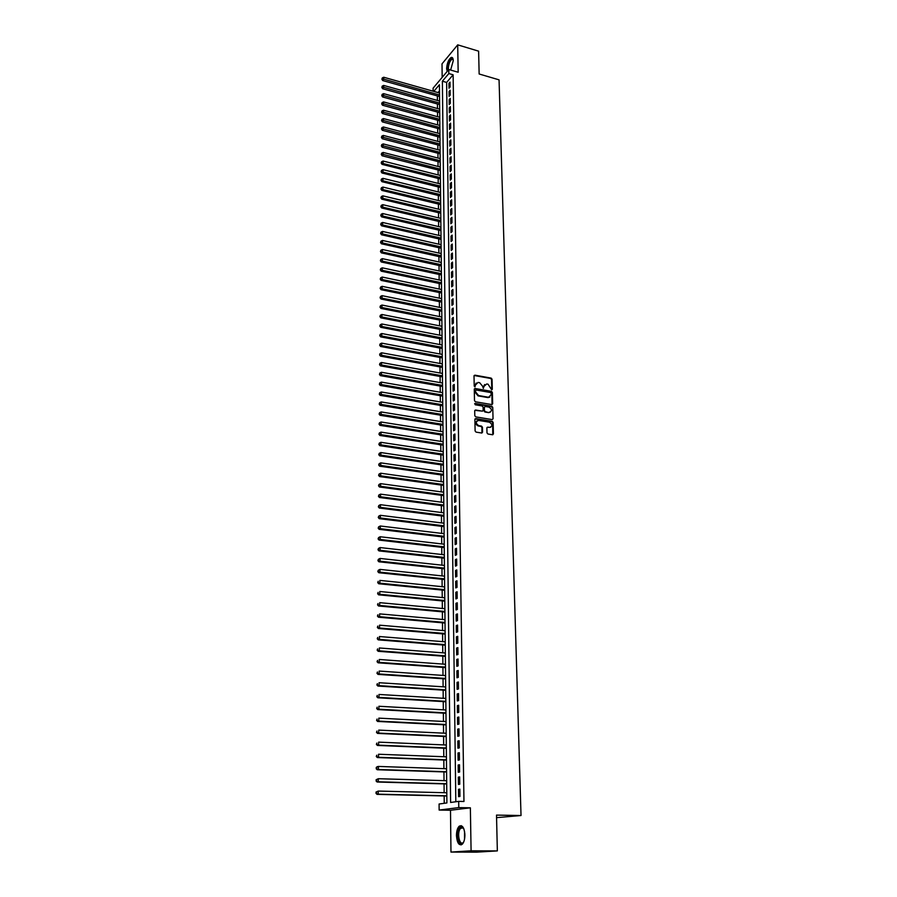 <?xml version="1.0" encoding="UTF-8"?>
<svg xmlns="http://www.w3.org/2000/svg" width="897" height="897" viewBox="0 0 897 897"><rect width="100%" height="100%" fill="white"/><g stroke="black" fill="none" stroke-linecap="round" stroke-linejoin="round"><path stroke-width="1.35" d="M491.691 389.847L492.296 389.298L492.049 379.207L491.13 378.097L474.905 375.159L474.02 375.944L474.221 386.102L474.872 386.876L475.466 385.004L478.034 382.425L479.66 382.705L482.631 386.271L483.304 388.367L483.887 386.495L486.712 383.961L488.058 384.208L491.691 389.847M491.769 389.859L491.545 379.554L490.625 378.444L474.121 375.507M474.962 386.887L475.466 385.004M483.393 388.379L483.887 386.495M464.904 834.883C464.265 827.539 462.359 824.657 459.174 826.238C457.414 828.054 456.506 831.183 456.461 835.612C457.066 842.967 458.972 845.86 462.202 844.29C463.962 842.451 464.859 839.323 464.904 834.883M450.63 70.044L453.254 60.727C453.142 58.126 452.424 57.049 451.101 57.498C448.489 59.55 446.998 63.272 446.616 68.665L447.199 71.39M486.993 432.892L487.934 434.013L492.531 434.753L493.417 433.913L493.137 422.42L492.195 421.298L475.78 418.585L474.883 419.415L475.107 430.986L476.049 432.119L481.655 433.016L482.552 432.175L482.44 427.23L481.51 426.097L478.74 425.649C475.556 423.429 475.511 421.68 478.572 420.413L489.437 422.195C492.599 424.416 492.655 426.165 489.594 427.409L487.755 427.118L486.88 427.947L486.993 432.892M490.726 427.275L487.015 427.432M497.342 850.905L476.688 852.15L450.967 852.072L471.082 850.804L497.342 850.905L496.512 815.104L521.022 815.519L499.057 79.844L479.144 73.991L478.617 51.163L457.705 44.85L458.165 72.242L448.78 69.506L448.836 73.554L453.12 74.799L463.962 801.481L458.692 801.369L458.771 807.592L439.138 810.058L439.082 804.004L446.897 802.95L439.418 84.722L433.789 91.382M471.082 850.804L470.364 807.816L458.771 807.592M491.78 404.569L492.666 403.762L492.375 392.46L491.455 391.35L475.096 388.479L474.278 389.287L474.502 400.656L475.444 401.778L491.78 404.569M492.756 407.373L493.036 418.776L492.184 419.594L475.746 416.881L474.805 415.748L474.704 410.837L475.567 410.007L482.272 411.14L483.158 410.321L483.091 407.081L482.16 405.96L475.231 404.782L475.163 403.415L491.825 406.263L492.756 407.373L493.036 418.776M457.705 44.85L442.019 63.855L442.176 77.377M450.081 86.998L450.014 82.132L448.937 83.399L449.005 88.265L450.081 86.998M450.193 95.138L450.126 90.249L449.049 91.505L449.117 96.394L450.193 95.138M450.316 103.334L450.238 98.412L449.162 99.657L449.218 104.568L450.316 103.334M450.429 111.553L450.361 106.62L449.262 107.853L449.33 112.787L450.429 111.553M450.541 119.828L450.473 114.861L449.375 116.083L449.442 121.05L450.541 119.828M450.653 128.148L450.586 123.147L449.487 124.369L449.554 129.359L450.653 128.148M450.776 136.512L450.698 131.489L449.599 132.689L449.666 137.712L450.776 136.512M450.888 144.91L450.821 139.865L449.711 141.064L449.789 146.11L450.888 144.91M451 153.365L450.933 148.285L449.834 149.474L449.902 154.553L451 153.365M451.124 161.864L451.056 156.762L449.946 157.939L450.014 163.03L451.124 161.864M451.247 170.408L451.169 165.272L450.059 166.438L450.126 171.574L451.247 170.408M451.359 178.996L451.292 173.839L450.171 174.993L450.249 180.151L451.359 178.996M451.483 187.63L451.415 182.45L450.294 183.593L450.361 188.774L451.483 187.63M451.606 196.32L451.527 191.106L450.406 192.238L450.485 197.452L451.606 196.32M451.729 205.054L451.651 199.807L450.529 200.928L450.597 206.164L451.729 205.054M451.841 213.834L451.774 208.553L450.642 209.674L450.72 214.932L451.841 213.834M451.965 222.658L451.897 217.354L450.765 218.453L450.832 223.757L451.965 222.658M452.088 231.538L452.021 226.201L450.888 227.289L450.956 232.615L452.088 231.538M452.211 240.463L452.144 235.104L451 236.18L451.079 241.528L452.211 240.463M452.335 249.433L452.267 244.04L451.124 245.116L451.202 250.498L452.335 249.433M452.469 258.459L452.391 253.044L451.247 254.098L451.314 259.513L452.469 258.459M452.593 267.541L452.514 262.081L451.37 263.124L451.438 268.573L452.593 267.541M452.716 276.668L452.637 271.186L451.494 272.217L451.561 277.689L452.716 276.668M452.85 285.84L452.772 280.324L451.617 281.344L451.684 286.849L452.85 285.84M452.974 295.068L452.895 289.529L451.74 290.538L451.819 296.066L452.974 295.068M453.097 304.352L453.03 298.779L451.864 299.766L451.942 305.339L453.097 304.352M453.232 313.692L453.153 308.086L451.987 309.061L452.066 314.656L453.232 313.692M453.366 323.077L453.288 317.437L452.11 318.401L452.189 324.03L453.366 323.077M453.49 332.518L453.411 326.844L452.245 327.797L452.323 333.46L453.49 332.518M453.624 342.015L453.546 336.308L452.368 337.25L452.447 342.946L453.624 342.015M453.759 351.557L453.68 345.827L452.503 346.758L452.581 352.476L453.759 351.557M453.893 361.166L453.815 355.391L452.626 356.311L452.705 362.074L453.893 361.166M454.028 370.82L453.949 365.023L452.761 365.92L452.839 371.717L454.028 370.82M454.162 380.541L454.084 374.699L452.884 375.585L452.963 381.416L454.162 380.541M454.297 390.307L454.218 384.443L453.019 385.318L453.097 391.17L454.297 390.307M454.431 400.14L454.353 394.232L453.153 395.095L453.232 400.993L454.431 400.14M454.566 410.03L454.487 404.087L453.288 404.928L453.366 410.86L454.566 410.03M454.712 419.964L454.622 413.999L453.422 414.829L453.501 420.794L454.712 419.964M454.846 429.966L454.768 423.967L453.557 424.774L453.635 430.773L454.846 429.966M454.981 440.035L454.902 433.991L453.691 434.787L453.77 440.819L454.981 440.035M455.127 450.148L455.037 444.071L453.826 444.856L453.904 450.933L455.127 450.148M455.272 460.329L455.183 454.218L453.96 454.981L454.05 461.092L455.272 460.329M455.407 470.577L455.328 464.422L454.106 465.173L454.185 471.317L455.407 470.577M455.553 480.87L455.463 474.681L454.241 475.421L454.319 481.599L455.553 480.87M455.698 491.242L455.609 485.008L454.375 485.737L454.465 491.948L455.698 491.242M455.844 501.658L455.754 495.402L454.521 496.108L454.6 502.354L455.844 501.658M455.99 512.153L455.9 505.852L454.656 506.536L454.745 512.826L455.99 512.153M456.136 522.704L456.046 516.358L454.801 517.031L454.891 523.366L456.136 522.704M456.281 533.311L456.192 526.943L454.947 527.593L455.037 533.962L456.281 533.311M456.427 543.997L456.338 537.583L455.093 538.222L455.171 544.625L456.427 543.997M456.584 554.738L456.495 548.28L455.239 548.908L455.317 555.344L456.584 554.738M456.73 565.547L456.64 559.055L455.384 559.661L455.463 566.142L456.73 565.547M456.876 576.423L456.786 569.887L455.53 570.481L455.609 576.995L456.876 576.423M457.033 587.367L456.943 580.785L455.676 581.357L455.766 587.927L457.033 587.367M457.19 598.377L457.089 591.762L455.822 592.312L455.911 598.916L457.19 598.377M457.335 609.455L457.246 602.795L455.968 603.333L456.057 609.971L457.335 609.455M457.492 620.601L457.403 613.896L456.125 614.411L456.214 621.094L457.492 620.601M457.649 631.813L457.56 625.074L456.27 625.568L456.36 632.295L457.649 631.813M457.806 643.093L457.717 636.321L456.427 636.792L456.517 643.564L457.806 643.093M457.963 654.451L457.874 647.634L456.573 648.083L456.663 654.9L457.963 654.451M458.12 665.877L458.031 659.015L456.73 659.452L456.82 666.303L458.12 665.877M458.277 677.381L458.188 670.474L456.887 670.889L456.977 677.784L458.277 677.381M458.445 688.952L458.345 682L457.044 682.393L457.134 689.333L458.445 688.952M458.602 700.591L458.513 693.594L457.201 693.975L457.291 700.961L458.602 700.591M458.771 712.308L458.67 705.266L457.358 705.625L457.448 712.655L458.771 712.308M458.928 724.103L458.838 717.017L457.515 717.353L457.605 724.428L458.928 724.103M459.096 735.977L458.995 728.846L457.672 729.16L457.773 736.269L459.096 735.977M459.264 747.919L459.163 740.743L457.829 741.034L457.93 748.199L459.264 747.919M459.432 759.938L459.331 752.718L457.997 752.987L458.087 760.196L459.432 759.938M459.6 772.037L459.499 764.771L458.154 765.018L458.255 772.272L459.6 772.037M459.769 784.213L459.668 776.903L458.322 777.127L458.423 784.427L459.769 784.213M453.12 74.799L446.628 82.423L455.822 801.75M458.49 789.315L458.58 796.659L459.937 796.469L459.836 789.102L458.49 789.315L459.836 789.349M437.366 95.923L437.411 100.442M437.444 103.985L437.489 108.537M437.523 112.08L437.568 116.688M437.601 120.22L437.646 124.874M437.68 128.406L437.725 133.104M437.758 136.636L437.803 141.378M437.837 144.91L437.882 149.687M437.927 153.23L437.971 158.051M438.005 161.583L438.05 166.461M438.084 169.993L438.128 174.915M438.162 178.436L438.218 183.403M438.252 186.935L438.297 191.947M438.33 195.479L438.386 200.536M438.42 204.068L438.465 209.169M438.498 212.701L438.555 217.859M438.588 221.38L438.633 226.582M438.667 230.103L438.723 235.362M438.756 238.882L438.801 244.186M438.835 247.695L438.891 253.055M438.925 256.576L438.981 261.98M439.014 265.49L439.07 270.95M439.104 274.46L439.149 279.976M439.194 283.474L439.238 289.047M439.272 292.545L439.328 298.163M439.362 301.661L439.418 307.335M439.452 310.833L439.508 316.563M439.541 320.061L439.597 325.835M439.631 329.322L439.687 335.164M439.721 338.651L439.777 344.549M439.81 348.025L439.878 353.979M439.911 357.455L439.967 363.464M440.001 366.94L440.057 373.006M440.091 376.482L440.147 382.604M440.18 386.069L440.248 392.247M440.281 395.712L440.337 401.957M440.371 405.422L440.438 411.712M440.472 415.176L440.528 421.534M440.562 424.987L440.629 431.412M440.662 434.854L440.719 441.335M440.752 444.789L440.819 451.326M440.853 454.768L440.92 461.372M440.954 464.814L441.021 471.486M441.055 474.917L441.111 481.644M441.145 485.075L441.212 491.87M441.246 495.301L441.313 502.163M441.346 505.583L441.414 512.512M441.447 515.921L441.515 522.917M441.548 526.326L441.616 533.39M441.649 536.798L441.716 543.918M441.75 547.316L441.829 554.514M441.862 557.912L441.929 565.177M441.963 568.563L442.03 575.896M442.064 579.283L442.131 586.694M442.165 590.069L442.243 597.548M442.277 600.923L442.344 608.469M442.378 611.832L442.456 619.457M442.49 622.81L442.557 630.513M442.591 633.865L442.67 641.635M442.703 644.977L442.782 652.825M442.815 656.167L442.894 664.083M442.916 667.413L442.995 675.419M443.028 678.737L443.107 686.81M443.14 690.129L443.219 698.292M443.253 701.6L443.331 709.83M443.365 713.137L443.443 721.446M443.477 724.742L443.555 733.141M443.589 736.426L443.679 744.902M443.712 748.176L443.791 756.732M443.824 760.006L443.903 768.651M443.937 771.913L444.026 780.637M444.049 783.9L444.138 792.701M444.172 795.953L444.239 803.308M439.474 90.832L438.005 92.57M496.568 817.649L521.022 815.519M470.364 807.816L450.496 810.26L450.967 852.072M450.496 810.26L439.138 810.058M433.128 91.191L433.105 88.175L448.78 69.506M448.836 73.554L442.378 81.201L450.608 802.456L458.692 801.369M446.628 82.423L442.378 81.201M448.937 83.399L450.036 83.724M449.049 91.505L450.148 91.819M449.162 99.657L450.26 99.971M449.262 107.853L450.384 108.156M449.375 116.083L450.496 116.397M449.487 124.369L450.608 124.672M449.599 132.689L450.72 132.991M449.711 141.064L450.843 141.367M449.834 149.474L450.956 149.777M449.946 157.939L451.079 158.231M450.059 166.438L451.191 166.73M450.171 174.993L451.314 175.285M450.294 183.593L451.426 183.874M450.406 192.238L451.55 192.519M450.529 200.928L451.673 201.208M450.642 209.674L451.796 209.943M450.765 218.453L451.909 218.733M450.888 227.289L452.032 227.558M451 236.18L452.155 236.449M451.124 245.116L452.279 245.374M451.247 254.098L452.413 254.356M451.37 263.124L452.537 263.382M451.494 272.217L452.66 272.464M451.617 281.344L452.783 281.602M451.74 290.538L452.918 290.785M451.864 299.766L453.041 300.013M451.987 309.061L453.176 309.308M452.11 318.401L453.299 318.637M452.245 327.797L453.433 328.033M452.368 337.25L453.557 337.485M452.503 346.758L453.691 346.982M452.626 356.311L453.826 356.535M452.761 365.92L453.96 366.144M452.884 375.585L454.095 375.809M453.019 385.318L454.23 385.531M453.153 395.095L454.364 395.308M453.288 404.928L454.499 405.141M453.422 414.829L454.644 415.031M453.557 424.774L454.779 424.976M453.691 434.787L454.914 434.978M453.826 444.856L455.059 445.047M453.96 454.981L455.194 455.171M454.106 465.173L455.34 465.352M454.241 475.421L455.485 475.601M454.375 485.737L455.62 485.905M454.521 496.108L455.766 496.276M454.656 506.536L455.911 506.704M454.801 517.031L456.057 517.199M454.947 527.593L456.203 527.75M455.093 538.222L456.349 538.368M455.239 548.908L456.495 549.054M455.384 559.661L456.651 559.795M455.53 570.481L456.797 570.615M455.676 581.357L456.954 581.491M455.822 592.312L457.1 592.435M455.968 603.333L457.257 603.446M456.125 614.411L457.414 614.535M456.27 625.568L457.56 625.68M456.427 636.792L457.717 636.904M456.573 648.083L457.874 648.195M456.73 659.452L458.031 659.553M456.887 670.889L458.188 670.978M457.044 682.393L458.356 682.482M457.201 693.975L458.513 694.054M457.358 705.625L458.67 705.704M457.515 717.353L458.838 717.421M457.672 729.16L459.006 729.216M457.829 741.034L459.163 741.09M457.997 752.987L459.331 753.043M458.154 765.018L459.499 765.063M458.322 777.127L459.668 777.172M484.66 384.521L483.393 386.842M476.229 383.03L474.973 385.351M492.038 404.581L491.881 392.808L490.951 391.697L474.39 388.838M491.141 393.29L490.502 392.516L476.206 390.004L475.578 390.565L475.601 391.955L478.583 395.543L488.562 397.27L491.175 394.68L491.141 393.29M489.885 397.046L488.058 397.606L478.09 395.891L475.107 392.303L475.085 390.913M482.541 411.14L474.838 410.355M492.251 407.709L491.321 406.588L474.614 403.751M489.157 412.295L489.257 412.306C492.229 411.028 492.161 409.301 489.033 407.126L485.21 406.476L484.369 407.294L484.436 410.534L485.367 411.656L488.652 412.62L490.345 412.16M488.652 412.62L484.862 411.992L483.932 410.871L483.864 407.63M476.912 420.895C475.085 422.857 475.522 424.561 478.236 425.974L478.74 425.649M481.913 433.016L481.947 427.555L481.005 426.423L478.236 425.974M492.778 434.753L492.621 422.734L491.691 421.624L475.006 418.921M439.496 92.996L383.748 77.243L383.725 79.284L382.739 80.562L439.541 96.54M382.29 78.734L382.301 77.916L381.898 79.25L382.29 78.734L439.519 95.004M382.301 77.916L383.748 77.243M382.739 80.562L381.898 79.25M448.063 70.358L447.726 68.329C448.5 61.871 450.182 58.709 452.761 58.854L453.153 59.482M451.953 59.258L453.176 59.617L451.953 59.258C449.857 60.895 448.657 63.878 448.354 68.194L448.556 69.764M452.323 57.61L451.763 57.744C449.173 59.774 447.681 63.474 447.3 68.834L447.592 70.919M463.771 841.835L463.424 842.384C459.499 848.394 455.519 833.537 459.567 828.189L462.011 826.967L463.816 828.738M463.626 828.424L462.493 827.583L460.228 828.716C456.797 833.178 459.6 846.163 463.244 842.496L463.581 842.148M461.282 825.677L459.286 827.157C455.9 831.541 457.279 844.649 461.204 844.873M439.586 101.047L383.681 85.428L383.669 87.469L382.671 88.747L439.62 104.59M382.223 86.919L382.234 86.101L381.83 87.435L382.223 86.919L439.608 103.065M382.234 86.101L383.681 85.428M382.671 88.747L381.83 87.435M439.665 109.142L383.613 93.647L383.602 95.71L382.615 96.966L439.709 112.686M382.156 95.149L382.167 94.32L381.763 95.654L382.156 95.149L439.687 111.172M382.167 94.32L383.613 93.647M382.615 96.966L381.763 95.654M439.754 117.283L383.557 101.91L383.535 103.985L382.548 105.241L439.788 120.815M382.088 103.424L382.1 102.594L381.696 103.929L382.088 103.424L439.777 119.323M382.1 102.594L383.557 101.91M382.548 105.241L381.696 103.929M439.833 125.468L383.49 110.219L383.479 112.304L382.481 113.549L439.878 129M382.021 111.744L382.032 110.903L381.629 112.237L382.021 111.744L439.855 127.52M382.032 110.903L383.49 110.219M382.481 113.549L381.629 112.237M439.922 133.687L383.423 118.572L383.411 120.669L382.414 121.902L439.956 137.219M381.954 120.097L381.965 119.267L381.55 120.602L381.954 120.097L439.945 135.75M381.965 119.267L383.423 118.572M382.414 121.902L381.55 120.602M440.012 141.961L383.367 126.97L383.344 129.078L382.346 130.3L440.046 145.493M381.887 128.506L381.887 127.666L381.483 129L381.887 128.506L440.035 144.025M381.887 127.666L383.367 126.97M382.346 130.3L381.483 129M440.091 150.27L383.299 135.425L383.277 137.544L382.279 138.755L440.135 153.802M381.819 136.961L381.819 136.12L381.416 137.454L381.819 136.961L440.113 152.355M381.819 136.12L383.299 135.425M382.279 138.755L381.416 137.454M440.18 158.623L383.232 143.912L383.221 146.043L382.212 147.243L440.225 162.155M381.741 145.46L381.752 144.608L381.348 145.942L381.741 145.46L440.203 160.72M381.752 144.608L383.232 143.912M382.212 147.243L381.348 145.942M440.27 167.021L383.165 152.445L383.154 154.587L382.144 155.786L440.304 170.553M381.673 154.004L381.685 153.152L381.27 154.486L381.673 154.004L440.292 169.129M381.685 153.152L383.165 152.445M382.144 155.786L381.27 154.486M440.36 175.476L383.097 161.034L383.086 163.187L382.066 164.364L440.393 178.996M381.606 162.604L381.617 161.74L381.203 163.075L440.382 177.595M381.617 161.74L383.097 161.034M382.066 164.364L381.203 163.075M440.449 183.963L383.03 169.668L383.019 171.832L381.999 172.998L440.483 187.484M381.539 171.237L381.539 170.374L381.135 171.708L440.472 186.094M381.539 170.374L383.03 169.668M381.999 172.998L381.135 171.708M440.539 192.496L382.963 178.346L382.952 180.521L381.931 181.676L440.573 196.028M381.46 179.927L381.472 179.052L381.057 180.387L440.562 194.638M381.472 179.052L382.963 178.346M381.931 181.676L381.057 180.387M440.629 201.085L382.896 187.069L382.884 189.256L381.864 190.411L440.662 204.606M381.393 188.662L381.404 187.787L380.99 189.121L440.651 203.238M381.404 187.787L382.896 187.069M381.864 190.411L380.99 189.121M440.719 209.707L382.828 195.849L382.817 198.046L381.797 199.179L440.752 213.228M381.326 197.441L381.326 196.566L380.911 197.901L440.741 211.871M381.326 196.566L382.828 195.849M381.797 199.179L380.911 197.901M440.808 218.386L382.761 204.673L382.75 206.882L381.718 208.003L440.842 221.907M381.247 206.276L381.259 205.391L380.844 206.725L440.831 220.561M381.259 205.391L382.761 204.673M381.718 208.003L380.844 206.725M440.898 227.109L382.694 213.542L382.683 215.762L381.651 216.883L440.932 230.63M381.18 215.157L381.18 214.26L380.765 215.605L440.92 229.296M381.18 214.26L382.694 213.542M381.651 216.883L380.765 215.605M440.988 235.877L382.627 222.467L382.615 224.699L381.584 225.809L441.021 239.398M381.102 224.082L381.113 223.185L380.698 224.53L441.01 238.086M381.113 223.185L382.627 222.467M381.584 225.809L380.698 224.53M441.077 244.702L382.559 231.437L382.537 233.68L381.505 234.779L441.122 248.211M381.034 233.063L381.034 232.166L380.62 233.5L441.1 246.91M381.034 232.166L382.559 231.437M381.505 234.779L380.62 233.5M441.178 253.571L382.492 240.452L382.47 242.717L381.438 243.793L441.212 257.08M380.956 242.1L380.967 241.192L380.541 242.526L441.201 255.791M380.967 241.192L382.492 240.452M381.438 243.793L380.541 242.526M441.268 262.485L382.425 249.523L382.402 251.799L381.36 252.876L441.302 265.994M380.889 251.171L380.889 250.263L380.463 251.609L441.29 264.716M380.889 250.263L382.425 249.523M381.36 252.876L380.463 251.609M441.358 271.455L382.346 258.65L382.335 260.937L381.292 261.991L441.391 274.953M380.81 260.309L380.821 259.39L380.395 260.735L441.38 273.697M380.821 259.39L382.346 258.65M381.292 261.991L380.395 260.735M441.459 280.469L382.279 267.822L382.257 270.132L381.214 271.174L441.492 283.968M380.732 269.492L380.743 268.573L380.317 269.907L441.481 282.723M380.743 268.573L382.279 267.822M381.214 271.174L380.317 269.907M441.548 289.529L382.212 277.05L382.189 279.371L381.147 280.402L441.582 293.027M380.653 278.732L380.664 277.801L380.238 279.135L441.571 291.805M380.664 277.801L382.212 277.05M381.147 280.402L380.238 279.135M441.638 298.645L382.133 286.334L382.122 288.666L381.068 289.675L441.683 302.143M380.586 288.015L380.586 287.085L380.16 288.419L441.672 300.932M380.586 287.085L382.133 286.334M381.068 289.675L380.16 288.419M441.739 307.806L382.066 295.662L382.044 298.006L380.99 299.015L441.773 311.304M380.507 297.356L380.519 296.425L380.081 297.759L441.761 310.104M380.519 296.425L382.066 295.662M380.99 299.015L380.081 297.759M441.84 317.022L381.987 305.047L381.976 307.402L380.922 308.4L441.873 320.521M380.429 306.752L380.44 305.81L380.003 307.144L441.862 319.343M380.44 305.81L381.987 305.047M380.922 308.4L380.003 307.144M441.929 326.295L381.92 314.488L381.898 316.854L380.844 317.841L441.963 329.782M380.35 316.204L380.362 315.251L379.924 316.596L441.952 328.616M380.362 315.251L381.92 314.488M380.844 317.841L379.924 316.596M442.03 335.613L381.842 323.985L381.83 326.362L380.765 327.327L442.064 339.1M380.272 325.701L380.283 324.748L379.846 326.093L442.053 337.956M380.283 324.748L381.842 323.985M380.765 327.327L379.846 326.093M442.131 344.986L381.774 333.527L381.752 335.927L380.687 336.88L442.165 348.473M380.193 335.254L380.205 334.301L379.767 335.646L442.154 347.341M380.205 334.301L381.774 333.527M380.687 336.88L379.767 335.646M442.221 354.416L381.696 343.136L381.685 345.547L380.608 346.477L442.266 357.892M380.115 344.874L380.126 343.91L379.689 345.244L442.243 356.782M380.126 343.91L381.696 343.136M380.608 346.477L379.689 345.244M442.322 363.89L381.629 352.79L381.606 355.212L380.53 356.143L442.356 367.366M380.036 354.539L380.048 353.575L379.61 354.909L442.344 366.279M380.048 353.575L381.629 352.79M380.53 356.143L379.61 354.909M442.423 373.432L381.55 362.511L381.528 364.944L380.451 365.853L442.456 376.897M379.958 364.26L379.969 363.285L379.532 364.631L442.445 375.821M379.969 363.285L381.55 362.511M380.451 365.853L379.532 364.631M442.524 383.019L381.472 372.277L381.46 374.733L380.373 375.63L442.557 386.484M379.88 374.049L379.891 373.062L379.453 374.408L442.546 385.418M379.891 373.062L381.472 372.277M380.373 375.63L379.453 374.408M442.625 392.662L381.404 382.111L381.382 384.578L380.294 385.463L442.658 396.126M379.801 383.882L379.812 382.896L379.364 384.241L442.647 395.084M379.812 382.896L381.404 382.111M380.294 385.463L379.364 384.241M442.726 402.361L381.326 392L381.303 394.478L380.216 395.342L442.759 405.814M379.723 393.783L379.723 392.785L379.285 394.131L442.748 404.794M379.723 392.785L381.326 392M380.216 395.342L379.285 394.131M442.826 412.115L381.247 401.946L381.225 404.435L380.137 405.287L442.86 415.569M379.633 403.74L379.644 402.742L379.207 404.076L442.849 414.56M379.644 402.742L381.247 401.946M380.137 405.287L379.207 404.076M442.927 421.926L381.169 411.947L381.147 414.459L380.059 415.289L442.961 425.369M379.554 413.752L379.566 412.743L379.117 414.089L442.95 424.382M379.566 412.743L381.169 411.947M380.059 415.289L379.117 414.089M443.028 431.782L381.09 422.005L381.068 424.528L379.98 425.357L443.062 435.236M379.476 423.821L379.487 422.812L379.039 424.146L381.068 424.528L443.062 434.26M379.487 422.812L381.09 422.005M379.98 425.357L379.039 424.146M443.129 441.716L381.012 432.13L380.99 434.664L379.902 435.471L443.174 445.159M379.386 433.957L379.397 432.937L378.949 434.271L380.99 434.664L443.163 444.206M379.397 432.937L381.012 432.13M379.902 435.471L378.949 434.271M443.241 451.696L380.933 442.311L380.911 444.867L379.812 445.663L443.275 455.138M379.308 444.15L379.319 443.118L378.87 444.464L380.911 444.867L443.264 454.196M379.319 443.118L380.933 442.311M379.812 445.663L378.87 444.464M443.342 461.731L380.855 452.559L380.833 455.127L379.734 455.9L443.376 465.173M379.229 454.398L379.229 453.366L378.781 454.712L380.833 455.127L443.365 464.254M379.229 453.366L380.855 452.559M379.734 455.9L378.781 454.712M443.443 471.833L380.777 462.863L380.754 465.442L379.655 466.205L443.488 475.264M379.139 464.713L379.151 463.682L378.702 465.016L380.754 465.442L443.477 474.367M379.151 463.682L380.777 462.863M379.655 466.205L378.702 465.016M443.555 481.992L380.698 473.224L380.676 475.825L379.566 476.565L443.589 485.412M379.05 475.085L379.061 474.053L378.612 475.388L380.676 475.825L443.578 484.537M379.061 474.053L380.698 473.224M379.566 476.565L378.612 475.388M443.656 492.206L380.62 483.651L380.597 486.275L379.487 487.004L443.701 495.626M378.971 485.524L378.983 484.481L378.523 485.815L380.597 486.275L443.69 494.774M378.983 484.481L380.62 483.651M379.487 487.004L378.523 485.815M443.768 502.488L380.541 494.146L380.519 496.781L379.397 497.487L443.802 505.908M378.882 496.03L378.893 494.976L378.444 496.321L380.519 496.781L443.791 505.067M378.893 494.976L380.541 494.146M379.397 497.487L378.444 496.321M443.88 512.826L380.451 504.697L380.44 507.354L379.319 508.038L443.914 516.235M378.803 506.592L378.803 505.538L378.355 506.872L380.44 507.354L443.903 515.416M378.803 505.538L380.451 504.697M379.319 508.038L378.355 506.872M443.981 523.22L380.373 515.315L380.35 517.984L379.229 518.668L444.015 526.629M378.713 517.221L378.725 516.156L378.265 517.502L380.35 517.984L444.015 525.833M378.725 516.156L380.373 515.315M379.229 518.668L378.265 517.502M444.093 533.681L380.294 526.001L380.272 528.681L379.151 529.342L444.127 537.09M378.624 527.918L378.635 526.853L378.175 528.187L380.272 528.681L444.116 536.316M378.635 526.853L380.294 526.001M379.151 529.342L378.175 528.187M444.206 544.21L380.205 536.754L380.193 539.456L379.061 540.095L444.239 547.607M378.534 538.682L378.545 537.606L378.086 538.94L380.193 539.456L444.228 546.856M378.545 537.606L380.205 536.754M379.061 540.095L378.086 538.94M444.318 554.795L380.126 547.574L380.104 550.287L378.971 550.904L444.351 558.192M378.444 549.513L378.456 548.426L377.996 549.76L380.104 550.287L444.34 557.452M378.456 548.426L380.126 547.574M378.971 550.904L377.996 549.76M444.43 565.446L380.048 558.45L380.025 561.186L378.882 561.791L444.464 568.833M378.355 560.401L378.366 559.313L377.906 560.647L380.025 561.186L444.452 568.126M378.366 559.313L380.048 558.45M378.882 561.791L377.906 560.647M444.531 576.166L379.958 569.404L379.936 572.151L378.803 572.735L444.576 579.54M378.265 571.367L378.276 570.268L377.816 571.602L379.936 572.151L444.564 578.857M378.276 570.268L379.958 569.404M378.803 572.735L377.816 571.602M444.654 586.941L379.868 580.415L379.857 583.185L378.713 583.756L444.688 590.316M378.175 582.388L378.186 581.278L377.727 582.624L379.857 583.185L444.677 589.654M378.713 583.756L377.727 582.624M444.766 597.794L379.79 591.504L379.767 594.285L378.624 594.834L444.8 601.158M378.086 593.489L378.097 592.379L377.637 593.713L379.767 594.285L444.789 600.508M378.624 594.834L377.637 593.713M444.878 608.704L379.7 602.661L379.678 605.453L378.534 605.991L444.912 612.068M377.996 604.656L378.007 603.535L377.536 604.87L379.678 605.453L444.901 611.44M378.534 605.991L377.536 604.87M444.99 619.681L379.622 613.884L379.599 616.699L378.444 617.214L445.024 623.034M377.906 615.891L377.917 614.759L377.446 616.093L379.599 616.699L445.024 622.44M378.444 617.214L377.446 616.093M445.103 630.726L379.532 625.175L379.509 628.012L378.355 628.505L445.136 634.078M377.816 627.194L377.828 626.061L377.357 627.395L379.509 628.012L445.136 633.495M378.355 628.505L377.357 627.395M445.226 641.837L379.442 636.534L379.42 639.393L378.265 639.864L445.26 645.178M377.715 638.574L377.727 637.431L377.256 638.765L379.42 639.393L445.248 644.629M378.265 639.864L377.256 638.765M445.338 653.016L379.353 647.97L379.33 650.841L378.164 651.3L445.372 656.357M377.626 650.022L377.637 648.867L377.166 650.202L379.33 650.841L445.372 655.83M378.164 651.3L377.166 650.202M445.45 664.273L379.263 659.486L379.24 662.378L378.074 662.805L445.484 667.603M377.536 661.538L377.547 660.383L377.065 661.717L379.24 662.378L445.484 667.088M378.074 662.805L377.065 661.717M445.574 675.587L379.173 671.068L379.151 673.972L377.985 674.387L445.607 678.917M377.435 673.131L377.446 671.976L376.975 673.299L379.151 673.972L445.607 678.435M377.985 674.387L376.975 673.299M445.697 686.979L379.083 682.718L379.061 685.644L377.895 686.048L445.731 690.298M377.345 684.803L377.357 683.637L376.875 684.96L379.061 685.644L445.719 689.838M377.895 686.048L376.875 684.96M445.809 698.438L378.994 694.457L378.971 697.395L377.794 697.776L445.843 701.746M377.245 696.543L377.256 695.366L376.774 696.7L378.971 697.395L445.843 701.319M377.794 697.776L376.774 696.7M445.932 709.976L378.904 706.264L378.882 709.224L377.704 709.572L445.966 713.272M377.155 708.361L377.166 707.184L376.684 708.507L378.882 709.224L445.966 712.868M377.704 709.572L376.684 708.507M446.056 721.58L378.814 718.138L378.792 721.121L377.603 721.457L446.089 724.877M377.054 720.257L377.065 719.069L376.583 720.392L378.792 721.121L446.078 724.496M377.603 721.457L376.583 720.392M446.179 733.264L378.725 730.102L378.702 733.096L377.514 733.41L446.213 736.549M376.953 732.232L376.964 731.033L376.482 732.356L378.702 733.096L446.201 736.19M377.514 733.41L376.482 732.356M446.291 745.015L378.624 742.133L378.601 745.16L377.413 745.441L446.336 748.289M376.863 744.275L376.863 743.064L376.381 744.398L378.601 745.16L446.325 747.963M377.413 745.441L376.381 744.398M446.414 756.833L378.534 754.242L378.512 757.292L377.323 757.55L446.459 760.107M376.762 756.406L376.774 755.184L376.28 756.507L378.512 757.292L446.448 759.804M377.323 757.55L376.28 756.507M446.549 768.74L378.444 766.442L378.422 769.503L377.222 769.738L446.583 772.003M376.662 768.606L376.673 767.384L376.179 768.707L378.422 769.503L446.571 771.723M376.191 767.484L377.245 766.688L378.444 766.442L376.673 767.384M377.222 769.738L376.179 768.707M446.672 780.715L378.343 778.708L378.321 781.792L377.121 782.016L446.706 783.967M376.561 780.895L376.572 779.661L376.078 780.984L378.321 781.792L446.695 783.72M376.09 779.751L378.343 778.708L376.572 779.661M377.121 782.016L376.078 780.984M446.796 792.769L378.254 791.064L378.231 794.17L377.02 794.361L446.829 796.02M376.46 793.262L376.471 792.017L375.978 793.34L378.231 794.17L446.829 795.796M375.989 792.096L378.254 791.064L376.471 792.017M377.02 794.361L375.978 793.34M464.523 839.256L464.545 831.328M464.814 833.212L464.803 837.361M453.019 59.426L452.761 58.854M462.493 827.583L462.011 826.967M463.39 828.077L460.823 828.043"/></g></svg>

